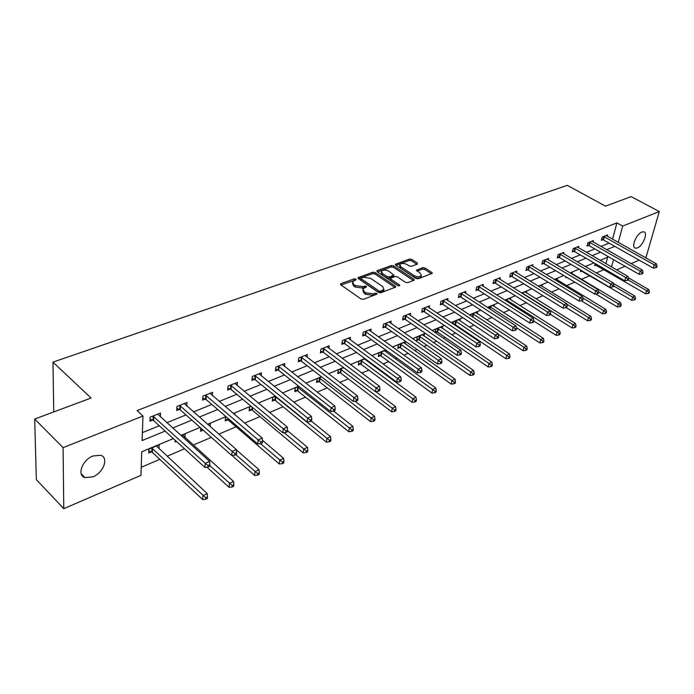 <?xml version="1.0" encoding="UTF-8"?>
<svg xmlns="http://www.w3.org/2000/svg" width="694" height="694" viewBox="0 0 694 694"><rect width="100%" height="100%" fill="white"/><g stroke="black" fill="none" stroke-linecap="round" stroke-linejoin="round"><path stroke-width="1.04" d="M355.944 279.057L354.304 278.841L340.98 283.612L340.468 283.985L340.823 284.835L361.045 298.993L363.456 299.314L377.102 294.065L376.833 293.441L375.168 293.224L373.459 293.857L365.833 292.833L364.142 291.654L362.945 288.869L366.579 286.804L366.319 286.197L362.953 286.605L355.38 285.581L353.706 284.419L352.543 281.703L356.204 279.647L355.944 279.057M354.964 280.229L341.023 284.982M375.931 294.629L373.242 295.314L373.459 293.857M365.374 287.377L362.736 288.062L362.953 286.605M637.37 247.94L635.331 248.174C630.907 247.394 636.337 233.939 641.881 232.03L643.867 231.813C648.283 232.655 642.878 245.971 637.37 247.94M92.875 476.865L85.024 477.611C76.6 475.425 82.265 459.905 92.996 455.967L100.656 455.29C109.071 457.546 103.493 472.822 92.875 476.865M417.294 264.171L417.328 263.026L411.724 259.382L409.477 259.079L395.354 264.31L395.745 265.125L415.914 278.459L418.222 278.771L432.293 273.341L431.876 272.482L424.988 268.005L422.724 267.702L416.478 270.157L420.286 273.236L421.371 275.518C419.662 277.053 417.224 277.062 414.066 275.544L400.785 266.782L399.744 264.588C401.453 263.061 403.882 263.043 407.014 264.535L409.208 265.976L411.481 266.288L417.294 264.171M173.327 438.582L141.75 451.768L140.96 475.338L63.779 508.667L36.331 479.615L34.7 419.046L91.079 398.018L52.952 362.129L567.258 185.333L605.489 206.161L631.124 196.602L659.3 211.566L646.088 257.162L645.194 257.543M34.7 419.046L63.093 447.639L142.955 416.018L142.131 440.551L165.129 431.104M612.516 239.178L616.914 222.887L137.056 410.605L142.955 416.018M616.914 222.887L622.692 226.062L659.3 211.566M375.159 272.516L372.843 272.195L357.931 277.73L358.295 278.563L378.508 292.452L380.885 292.773L395.754 287.021L395.363 286.154L375.159 272.516L374.942 273.948L372.626 273.636L358.494 278.71M377.363 270.582L391.407 265.55L393.689 265.863L413.867 279.222L414.266 280.09L407.864 282.658L405.539 282.345L397.28 276.828L394.973 276.516L390.505 278.329L390.896 279.179L399.492 284.965L399.77 285.572L397.809 285.59L377.267 271.753L376.894 270.929L377.363 270.582L377.198 271.701M52.952 362.129L53.759 411.941M142.4 432.631L159.29 425.769M166.846 422.707L185.983 414.934M193.461 411.898L211.809 404.446M219.217 401.436L236.801 394.296M244.132 391.321L261.005 384.467M268.266 381.518L284.453 374.951M291.645 372.027L307.19 365.721M314.313 362.823L329.234 356.768M336.286 353.905L350.626 348.084M357.61 345.248L371.385 339.652M378.308 336.842L391.555 331.463M398.408 328.678L411.143 323.508M417.935 320.749L430.185 315.779M436.908 313.046L448.697 308.257M455.359 305.551L466.706 300.944M473.308 298.264L484.23 293.831M490.771 291.176L501.294 286.908M507.765 284.28L517.898 280.159M524.317 277.557L534.085 273.592M540.444 271.007L549.848 267.19M556.154 264.631L565.22 260.944M571.466 258.411L580.21 254.863M586.395 252.347L594.827 248.929M600.961 246.439L609.089 243.134M160.349 416.834L160.514 413.034L150.095 417.189L149.939 421.241L152.758 420.113M186.799 406.042L186.998 402.485L176.918 406.502L176.71 410.51L179.434 409.417M212.39 395.615L212.624 392.275L202.865 396.161L202.605 400.134L205.242 399.076M237.166 385.534L237.435 382.394L227.988 386.159L227.675 390.08L230.226 389.056M261.17 375.792L261.464 372.817L252.312 376.469L251.948 380.347L254.42 379.358M284.436 366.354L284.748 363.543L275.874 367.074L275.475 370.917L277.869 369.954M307 357.21L307.329 354.547L298.724 357.974L298.281 361.774L300.606 360.845M328.887 348.353L329.225 345.82L320.88 349.143L320.394 352.908L322.649 352.005M350.132 339.765L350.479 337.353L342.376 340.581L341.856 344.302L344.051 343.426M370.761 331.428L371.117 329.13L363.248 332.261L362.693 335.948L364.818 335.098M390.8 323.335L391.156 321.149L383.513 324.193L382.932 327.837L384.997 327.013M410.267 315.475L410.631 313.384L403.205 316.343L402.589 319.96L404.602 319.153M429.196 307.841L429.56 305.846L422.342 308.717L421.7 312.3L423.652 311.511M447.604 300.424L447.977 298.507L440.959 301.3L440.291 304.848L442.182 304.085M465.518 293.206L465.891 291.367L459.055 294.091L458.361 297.596L460.209 296.858M482.955 286.188L483.319 284.427L476.674 287.073L475.954 290.543L477.758 289.823M499.923 279.361L500.296 277.661L493.816 280.246L493.087 283.681L494.831 282.978M516.457 272.707L516.822 271.076L510.515 273.592L509.76 276.993L511.469 276.307M532.558 266.236L532.923 264.657L526.781 267.112L526.009 270.478L527.666 269.819M548.26 259.92L548.624 258.411L542.63 260.797L541.841 264.136L543.463 263.486M563.563 253.77L563.927 252.312L558.08 254.637L557.273 257.942L558.852 257.309M578.484 247.775L578.848 246.361L573.149 248.634L572.324 251.913L573.869 251.297M593.049 241.928L593.405 240.566L587.844 242.779L587.011 246.023L588.512 245.424M607.259 236.22L607.606 234.91L602.184 237.07L601.334 240.28L602.8 239.699M141.229 467.288L159.82 459.341M167.089 456.244L184.517 448.792M193.27 445.062L211.314 437.359M218.818 434.149L236.09 426.775M244.644 423.123L259.938 416.591M269.619 412.453L283.048 406.719M293.796 402.13L305.464 397.15M317.201 392.136L327.212 387.859M339.869 382.455L348.319 378.846M361.843 373.068L368.818 370.093M375.471 367.247L376.174 366.953M383.157 363.968L388.735 361.583M395.328 358.772L396.916 358.095M403.83 355.146L408.098 353.324M414.622 350.531L417.051 349.498M423.895 346.575L426.923 345.282M433.377 342.524L436.604 341.144M443.379 338.256L445.227 337.466M451.629 334.734L455.602 333.033M462.308 330.171L463.045 329.858M469.387 327.143L474.063 325.148M486.668 319.769L492.011 317.488M503.497 312.578L509.465 310.027M519.893 305.577L526.451 302.775M535.863 298.758L542.986 295.713M551.435 292.113L559.086 288.843M566.616 285.624L574.762 282.146M581.416 279.3L589.978 275.648M596.25 272.968L604.127 269.61M605.914 263.642L607.658 257.188M158.969 448.68L159.134 444.828L148.889 449.105L148.742 453.017L151.509 451.855M175.148 440.248L175.062 441.957L176.406 441.393M184.968 437.558L185.177 433.941L181.134 435.632M200.748 428.007L200.531 431.252L203.134 430.159M210.169 426.55L210.395 423.409L207.81 424.494M226.183 416.808L225.507 417.094L225.212 420.885L227.727 419.827M234.693 414.639L234.815 413.208L233.609 413.711M251.219 406.354L249.467 407.083L249.12 410.839L251.558 409.816M275.449 396.231L272.69 397.376L272.3 401.097L274.659 400.108M298.914 386.419L295.21 387.972L294.776 391.65L297.075 390.687M321.66 376.92L317.063 378.837L316.594 382.481L318.824 381.544M343.704 367.707L338.282 369.971L337.778 373.58L339.939 372.678M365.096 358.772L358.885 361.366L358.347 364.94L360.446 364.055M366.285 360.464L366.397 359.735M385.847 350.097L378.898 353.003L378.334 356.543L380.373 355.684M386.081 352.084L386.35 350.461M405.322 343.946L405.695 341.804L398.356 344.866L397.757 348.379L399.744 347.538M424.043 336.026L424.416 333.979L417.276 336.963L416.652 340.433L418.586 339.626M435.216 332.634L436.916 331.923M435.069 332.539L435.685 329.277L442.625 326.371L442.252 328.331M454.162 324.679L454.752 324.428M453.156 324.003L453.59 321.79L460.356 318.962L459.975 320.845M470.775 315.744L471.026 314.503L477.611 311.753L477.229 313.567M487.934 307.763L494.414 304.735L494.041 306.47M510.42 299.565L510.793 297.891L505.059 300.285M526.382 292.833L526.755 291.22L522.009 293.206M541.936 286.275L542.309 284.722L538.518 286.301M557.117 279.882L557.49 278.381L554.593 279.587M566.044 276.915L565.836 277.747L566.781 277.348M571.925 273.644L572.29 272.195L570.26 273.046M580.783 270.148L580.41 271.623L581.902 270.998M586.456 267.216L586.734 266.158L585.519 266.669M595.174 263.573L594.628 265.655L596.085 265.039M63.779 508.667L63.093 447.639M639.174 260.146L631.115 263.625M625.034 266.253L616.671 269.862M608.569 256.806L600.163 260.319M594.003 262.896L585.285 266.531M579.065 269.133L570.026 272.907M563.745 275.527L554.359 279.448M548.026 282.094L538.284 286.162M531.882 288.834L521.775 293.059M515.312 295.757L504.824 300.138M498.301 302.862L487.396 307.416M480.812 310.166L469.482 314.894M462.829 317.67L451.065 322.589M444.351 325.391L432.11 330.5M425.327 333.337L412.609 338.646M405.756 341.509L392.526 347.035M385.612 349.923L371.837 355.675M364.853 358.59L350.522 364.576M343.469 367.525L328.548 373.754M321.417 376.729L305.872 383.227M298.68 386.228L282.475 392.995M275.206 396.031L258.324 403.084M250.976 406.155L233.366 413.503M225.949 416.608L207.575 424.277M200.08 427.409L180.9 435.424M611.535 266.895L613.513 259.643M618.233 242.388L622.692 226.062M172.693 427.998L191.848 420.122M199.334 417.051L217.69 409.503M225.108 406.458L242.7 399.232M250.04 396.213L266.921 389.282M274.182 386.298L290.378 379.644M297.57 376.686L313.115 370.301M320.238 367.378L335.159 361.244M342.211 358.347L356.551 352.457M363.535 349.585L377.31 343.929M384.233 341.084L397.471 335.644M404.324 332.834L417.051 327.603M423.834 324.809L436.084 319.778M442.807 317.019L454.587 312.179M461.241 309.446L472.579 304.787M479.172 302.081L490.094 297.596M496.626 294.907L507.132 290.595M513.603 287.932L523.727 283.777M530.138 281.139L539.889 277.132M546.239 274.529L555.642 270.66M561.932 268.075L570.989 264.362M577.226 261.794L585.953 258.211M592.138 255.67L600.553 252.217M606.677 249.693L614.789 246.361M352.387 282.77L353.498 285.876L353.706 284.419M362.736 288.062L355.172 287.038L353.498 285.876M362.788 289.936L363.925 293.12L364.142 291.654M373.242 295.314L365.617 294.291L363.925 293.12M394.973 287.49L374.942 273.948M361.331 277.938L361.244 278.78L378.985 290.951L380.642 291.176L383.947 289.363L382.715 286.57L370.587 278.311L363.109 277.296L361.331 277.938M360.949 278.415L361.027 280.229L361.244 278.78M383.877 289.788L383.721 290.821L382.194 291.957L378.759 292.408L361.027 280.229M377.475 271.892L391.182 266.973L391.407 265.55M413.468 280.558L393.455 267.285L391.182 266.973M390.453 278.632L390.661 280.619L398.417 285.841M388.814 271.172C385.638 269.645 383.166 269.671 381.405 271.25L382.42 273.479L387.079 276.611L389.395 276.932L393.854 275.128L388.814 271.172M381.284 272.065L382.194 274.919L382.42 273.479M393.672 276.255L389.169 278.363L386.853 278.051L382.194 274.919M399.623 265.342L400.551 268.205L400.785 266.782M421.258 276.177L421.128 276.941C419.41 278.476 416.981 278.485 413.824 276.975L400.551 268.205M431.468 273.8L424.737 269.419L422.473 269.116L417.051 271.111M416.894 264.31L411.49 260.797L409.243 260.484L395.944 265.264M148.828 450.701L152.333 452.315L202.657 499.567L202.934 495.611L207.237 493.625L156.384 445.973M151.665 447.951L205.762 497.719L205.65 499.298L207.367 498.5L207.48 496.921L205.762 497.719M207.237 493.625L207.48 496.921M205.65 499.298L202.657 499.567M153.756 416.53L153.6 420.573L204.921 467.418L205.216 463.314L152.923 416.062M208.096 465.466L207.974 467.105L209.718 466.325L209.84 464.685L208.096 465.466L205.216 463.314L209.588 461.38L157.72 414.153M153.6 420.573L150.025 418.968M204.921 467.418L207.974 467.105M209.84 464.685L209.588 461.38M207.012 467.209L229.072 487.301L229.402 483.388L233.557 481.463L182.513 435.06M209.779 465.57L232.178 485.462L232.039 487.023L233.696 486.251L233.835 484.69L232.178 485.462M233.557 481.463L233.835 484.69M232.039 487.023L229.072 487.301M232.013 455.455L254.603 475.442L254.993 471.564L259.009 469.708L236.385 449.842M200.679 429.135L203.238 430.211M235.856 454.691L257.708 473.603L257.552 475.156L259.157 474.41L259.313 472.857L257.708 473.603M259.009 469.708L259.313 472.857M257.552 475.156L254.603 475.442M180.483 405.869L180.267 409.868L231.787 455.481L232.134 451.412L179.651 405.417M234.954 453.538L234.815 455.16L236.498 454.405L236.645 452.783L234.954 453.538L232.134 451.412L236.359 449.547L184.292 403.561M180.267 409.868L176.823 408.332M231.787 455.481L234.815 455.16M236.645 452.783L236.359 449.547M206.344 395.554L206.066 399.51L257.743 443.943L258.142 439.918L205.511 395.112M260.909 442.009L260.744 443.613L262.375 442.885L262.54 441.28L260.909 442.009L258.142 439.918L262.228 438.114L210.004 393.316M206.066 399.51L202.743 398.052M257.743 443.943L260.744 443.613M262.54 441.28L262.228 438.114M225.368 418.855L228.526 420.26L279.3 463.974L279.734 460.131L283.629 458.335L262.436 440.239M260.51 443.639L282.406 462.143L282.232 463.679L283.785 462.959L283.959 461.423L282.406 462.143M283.629 458.335L283.959 461.423M282.232 463.679L279.3 463.974M249.293 408.896L252.356 410.241L303.209 452.87L303.694 449.07L307.459 447.326L287.507 430.731M284.037 432.648L306.306 451.048L306.115 452.566L307.616 451.872L307.815 450.345L306.306 451.048M307.459 447.326L307.815 450.345M306.115 452.566L303.209 452.87M272.49 399.232L275.457 400.516L326.362 442.113L326.883 438.356L330.535 436.665L311.328 421.093M275.058 396.387L329.459 440.308L329.242 441.809L330.7 441.132L330.917 439.623L329.459 440.308M330.535 436.665L330.917 439.623M329.242 441.809L326.362 442.113M231.371 385.569L231.05 389.49L282.831 432.787L283.282 428.805L230.547 385.135M285.997 430.861L285.815 432.449L287.394 431.746L287.576 430.159L285.997 430.861L283.282 428.805L287.229 427.062L234.893 383.4M231.05 389.49L227.832 388.093M282.831 432.787L285.815 432.449M287.576 430.159L287.229 427.062M255.609 375.896L255.236 379.774L307.104 421.995L307.598 418.057L254.793 375.48M310.261 420.087L310.062 421.657L311.589 420.98L311.788 419.402L310.261 420.087L307.598 418.057L311.424 416.374L259.001 373.797M255.236 379.774L252.13 378.438M307.104 421.995L310.062 421.657M311.788 419.402L311.424 416.374M279.092 366.527L278.684 370.37L330.596 411.551L331.133 407.656L278.277 366.12M333.753 409.651L333.528 411.212L335.011 410.553L335.228 408.992L333.753 409.651L331.133 407.656L334.838 406.025L282.363 364.489M278.684 370.37L275.665 369.087M330.596 411.551L333.528 411.212M335.228 408.992L334.838 406.025M301.864 357.445L301.413 361.244L353.341 401.444L353.923 397.584L301.057 357.046M356.49 399.553L356.256 401.089L357.688 400.455L357.922 398.911L356.49 399.553L353.923 397.584L357.505 396.005L305.013 355.467M301.413 361.244L298.481 360.021M353.341 401.444L356.256 401.089M357.922 398.911L357.505 396.005M323.942 348.64L323.456 352.396L375.385 391.642L376.001 387.825L323.144 348.241M378.525 389.768L378.273 391.295L379.661 390.67L379.913 389.143L378.525 389.768L376.001 387.825L379.471 386.289L326.987 346.714M323.456 352.396L320.611 351.216M375.385 391.642L378.273 391.295M379.913 389.143L379.471 386.289M345.369 340.086L344.849 343.808L396.751 382.151L397.402 378.369L344.571 339.704M399.874 380.277L399.614 381.787L400.959 381.188L401.219 379.679L399.874 380.277L397.402 378.369L400.768 376.885L348.301 338.221M344.849 343.808L342.09 342.68M396.751 382.151L399.614 381.787M401.219 379.679L400.768 376.885M366.172 331.793L365.608 335.48L417.467 372.938L418.152 369.199L365.382 331.42M420.581 371.082L420.304 372.574L421.614 371.993L421.891 370.501L420.581 371.082L418.152 369.199L421.414 367.751L369 329.971M365.608 335.48L362.927 334.387M417.467 372.938L420.304 372.574M421.891 370.501L421.414 367.751M386.367 323.734L385.777 327.377L437.567 364.003L438.278 360.299L385.586 323.361M440.673 362.155L440.386 363.639L441.653 363.075L441.939 361.591L440.673 362.155L438.278 360.299L441.453 358.902L389.1 321.964M385.777 327.377L383.175 326.327M437.567 364.003L440.386 363.639M441.939 361.591L441.453 358.902M405.999 315.9L405.383 319.518L457.077 355.328L457.823 351.667L405.218 315.544M460.174 353.498L459.879 354.964L461.102 354.417L461.406 352.951L460.174 353.498L457.823 351.667L460.903 350.305L408.636 314.182M405.383 319.518L402.841 318.503M457.077 355.328L459.879 354.964M461.406 352.951L460.903 350.305M425.075 308.292L424.433 311.866L476.023 346.905L476.795 343.278L424.303 307.936M479.112 345.083L478.799 346.532L479.996 346.002L480.309 344.554L479.112 345.083L476.795 343.278L479.788 341.96L427.625 306.618M424.433 311.866L421.952 310.895M476.023 346.905L478.799 346.532M480.309 344.554L479.788 341.96M443.622 300.892L442.954 304.432L494.432 338.724L495.23 335.133L442.859 300.545M497.503 336.911L497.182 338.351L498.344 337.831L498.665 336.399L497.503 336.911L495.23 335.133L498.136 333.849L446.086 299.261M442.954 304.432L440.543 303.495M494.432 338.724L497.182 338.351M498.665 336.399L498.136 333.849M461.666 293.692L460.972 297.197L512.328 330.769L513.144 327.212L460.903 293.354M515.382 328.973L515.052 330.396L516.18 329.893L516.51 328.47L515.382 328.973L513.144 327.212L515.963 325.963L464.052 292.105M460.972 297.197L458.621 296.286M512.328 330.769L515.052 330.396M516.51 328.47L515.963 325.963M479.233 286.691L478.513 290.161L529.722 323.04L530.554 319.518L478.47 286.353M532.766 321.253L532.428 322.658L533.521 322.172L533.86 320.767L532.766 321.253L530.554 319.518L533.304 318.303L481.532 285.139M478.513 290.161L476.214 289.277M529.722 323.04L532.428 322.658M533.86 320.767L533.304 318.303M496.323 279.873L495.585 283.308L546.638 315.518L547.497 312.031L495.568 279.543M549.674 313.74L549.327 315.137L550.394 314.66L550.741 313.272L549.674 313.74L547.497 312.031L550.169 310.851L498.552 278.355M495.585 283.308L493.347 282.458M546.638 315.518L549.327 315.137M550.741 313.272L550.169 310.851M512.97 273.228L512.215 276.628L563.103 308.197L563.979 304.744L512.224 272.907M566.122 306.436L565.766 307.815L566.807 307.355L567.163 305.976L566.122 306.436L563.979 304.744L566.582 303.59L515.13 271.753M512.215 276.628L510.021 275.804M563.103 308.197L565.766 307.815M567.163 305.976L566.582 303.59M529.184 266.765L528.412 270.131L579.134 301.075L580.028 297.657L528.446 266.444M582.127 299.322L581.772 300.693L582.787 300.242L583.142 298.88L582.127 299.322L580.028 297.657L582.552 296.538L531.274 265.316M528.412 270.131L526.269 269.333M579.134 301.075L581.772 300.693M583.142 298.88L582.552 296.538M544.99 260.458L544.2 263.798L594.741 294.135L595.643 290.751L544.252 260.146M597.725 292.4L597.361 293.753L598.341 293.319L598.705 291.966L597.725 292.4L595.643 290.751L598.115 289.658L547.011 259.044M544.2 263.798L542.101 263.017M594.741 294.135L597.361 293.753M598.705 291.966L598.115 289.658M560.396 254.308L559.581 257.621L609.939 287.377L610.859 284.019L559.668 254.004M612.906 285.659L612.533 286.995L613.496 286.57L613.869 285.225L612.906 285.659L610.859 284.019L613.262 282.961L562.357 252.937M559.581 257.621L557.542 256.867M609.939 287.377L612.533 286.995M613.869 285.225L613.262 282.961M294.985 389.855L297.865 391.095L348.796 431.703L349.36 427.972L352.89 426.342L333.684 411.143M297.509 387.009L351.884 429.898L351.65 431.382L353.064 430.731L353.298 429.239L351.884 429.898M352.89 426.342L353.298 429.239M351.65 431.382L348.796 431.703M316.82 380.763L319.604 381.943L370.544 421.596L371.134 417.909L374.569 416.322L355.042 401.236M319.292 377.909L373.615 419.809L373.372 421.284L374.743 420.642L374.986 419.167L373.615 419.809M374.569 416.322L374.986 419.167M373.372 421.284L370.544 421.596M338.004 371.923L340.719 373.06L391.624 411.802L392.257 408.15L395.589 406.615L375.714 391.607M340.442 369.069L394.695 410.024L394.444 411.481L395.771 410.865L396.022 409.408L394.695 410.024M395.589 406.615L396.022 409.408M394.444 411.481L391.624 411.802M358.581 363.344L361.218 364.437L412.089 402.303L412.748 398.686L415.984 397.194L364.558 358.989M360.984 360.49L415.151 400.533L414.882 401.973L416.174 401.375L416.435 399.926L415.151 400.533M415.984 397.194L416.435 399.926M414.882 401.973L412.089 402.303M378.577 354.998L381.145 356.057L431.954 393.082L432.64 389.499L435.78 388.05L384.424 350.696M380.945 352.144L432.64 389.499L434.999 391.312L434.722 392.752L435.971 392.162L436.248 390.731L434.999 391.312M435.78 388.05L436.248 390.731M434.722 392.752L431.954 393.082M398.018 346.887L400.507 347.902L451.239 384.12L451.959 380.572L455.004 379.167L403.726 342.628M400.343 344.042L451.959 380.572L454.275 382.368L453.989 383.791L455.203 383.218L455.498 381.804L454.275 382.368M455.004 379.167L455.498 381.804M453.989 383.791L451.239 384.12M416.912 339.002L419.341 339.982L469.977 375.419L470.723 371.906L473.681 370.535L422.499 334.786M419.211 336.156L470.723 371.906L473.004 373.676L472.709 375.081L473.889 374.534L474.184 373.129L473.004 373.676M473.681 370.535L474.184 373.129M472.709 375.081L469.977 375.419M435.294 331.324L437.671 332.27L488.194 366.961L488.966 363.474L491.838 362.147L440.759 327.152M437.567 328.488L488.966 363.474L491.205 365.226L490.901 366.623L492.046 366.085L492.358 364.688L491.205 365.226M491.838 362.147L492.358 364.688M490.901 366.623L488.194 366.961M453.182 323.855L455.498 324.775L505.9 358.737L506.698 355.285L509.491 353.992L458.534 319.726M455.42 321.027L506.698 355.285L508.902 357.011L508.589 358.39L509.7 357.87L510.021 356.49L508.902 357.011M509.491 353.992L510.021 356.49M508.589 358.39L505.9 358.737M498.214 334.248L523.129 350.73L523.944 347.312L526.659 346.063L475.841 312.491M472.814 313.757L523.944 347.312L526.121 349.021L525.792 350.392L526.876 349.88L527.206 348.518L526.121 349.021M526.659 346.063L527.206 348.518M525.792 350.392L523.129 350.73M516.327 327.629L539.889 342.949L540.721 339.566L543.376 338.342L492.697 305.455M489.738 306.687L540.721 339.566L542.864 341.248L542.534 342.602L543.593 342.107L543.923 340.754L542.864 341.248M543.376 338.342L543.923 340.754M542.534 342.602L539.889 342.949M533.799 321.044L556.206 335.367L557.065 332.018L559.642 330.83L509.11 298.594M506.238 299.791L557.065 332.018L559.173 333.684L558.826 335.02L559.858 334.543L560.197 333.198L559.173 333.684M559.642 330.83L560.197 333.198M558.826 335.02L556.206 335.367M550.463 314.391L572.099 327.993L572.966 324.671L575.473 323.508L525.115 291.905M522.313 293.076L572.966 324.671L575.048 326.31L574.701 327.637L575.699 327.178L576.046 325.842L575.048 326.31M575.473 323.508L576.046 325.842M574.701 327.637L572.099 327.993M566.243 307.607L587.575 320.802L588.46 317.514L590.906 316.377L540.713 285.39M566.703 304.102L588.46 317.514L590.507 319.136L590.152 320.454L591.132 319.995L591.488 318.676L590.507 319.136M590.906 316.377L591.488 318.676M590.152 320.454L587.575 320.802M581.26 300.762L602.661 313.801L603.563 310.539L605.94 309.437L555.929 279.031M582.925 298.012L603.563 310.539L605.576 312.144L605.22 313.445L606.166 313.003L606.53 311.701L605.576 312.144M605.94 309.437L606.53 311.701M605.22 313.445L602.661 313.801M595.73 293.996L617.365 306.974L618.276 303.738L620.601 302.662L570.772 272.829M598.688 292.035L618.276 303.738L620.263 305.325L619.898 306.618L620.826 306.184L621.191 304.892L620.263 305.325M620.601 302.662L621.191 304.892M619.898 306.618L617.365 306.974M575.421 248.322L574.589 251.592L624.747 280.792L625.684 277.47L574.693 248.018M627.706 279.083L627.324 280.411L628.261 279.994L628.643 278.667L627.706 279.083L625.684 277.47L628.027 276.438L577.313 246.977M574.589 251.592L572.593 250.864M624.747 280.792L627.324 280.411M628.643 278.667L628.027 276.438M580.678 270.582L631.696 300.311L632.624 297.11L634.889 296.06L613.392 283.43M613.669 285.945L632.624 297.11L634.585 298.672L634.212 299.955L635.123 299.539L635.496 298.255L634.585 298.672M634.889 296.06L635.496 298.255M634.212 299.955L631.696 300.311M590.074 242.475L589.232 245.719L639.191 274.373L640.137 271.085L589.353 242.18M642.124 272.673L641.742 273.991L642.653 273.583L643.043 272.274L642.124 272.673L640.137 271.085L642.418 270.079L591.904 241.165M589.232 245.719L587.271 245.008M639.191 274.373L641.742 273.991M643.043 272.274L642.418 270.079M594.897 264.64L645.68 293.822L646.617 290.647L648.829 289.624L628.4 277.791M628.261 279.986L646.617 290.647L648.552 292.191L648.179 293.458L649.064 293.05L649.437 291.784L648.552 292.191M648.829 289.624L649.437 291.784M648.179 293.458L645.68 293.822M604.37 236.767L603.511 239.985L653.271 268.118L654.225 264.856L603.65 236.481M656.186 266.427L655.804 267.737L656.689 267.337L657.079 266.036L656.186 266.427L654.225 264.856L656.455 263.876L606.148 235.483M603.511 239.985L601.594 239.3M653.271 268.118L655.804 267.737M657.079 266.036L656.455 263.876M354.096 280.289L354.304 278.841M374.951 294.681L375.168 293.224M364.445 287.429L364.662 285.98M355.172 287.038L355.38 285.581M365.617 294.291L365.833 292.833M340.815 284.835L340.98 283.612M395.155 287.42L395.363 286.154M358.251 278.537L358.416 277.366M372.626 273.636L372.843 272.195M378.759 292.408L378.985 290.951M380.416 292.625L380.642 291.176M382.194 291.957L382.429 290.508M393.455 267.285L393.689 265.863M413.65 280.489L413.867 279.222M390.661 280.619L390.896 279.179M399.345 285.85L399.492 284.965M386.853 278.051L387.079 276.611M389.169 278.363L389.395 276.932M393.168 276.897L393.403 275.466M413.824 276.975L414.066 275.544M416.73 270.894L416.912 269.836M422.473 269.116L422.724 267.702M424.737 269.419L424.988 268.005M431.651 273.731L431.876 272.482M395.632 265.047L395.806 263.972M409.243 260.484L409.477 259.079M411.49 260.797L411.724 259.382M417.12 264.232L417.328 263.026M151.778 451.968L151.934 448.064M152.333 452.315L152.489 448.411M153.192 416.183L153.036 420.226M179.92 405.53L179.703 409.529M205.78 395.216L205.511 399.18M227.988 419.939L228.109 418.456M228.526 420.26L228.638 418.916M251.818 409.92L252.078 407.074M252.356 410.241L252.616 407.517M274.919 400.204L275.31 396.491M275.457 400.516L275.856 396.803M230.816 385.239L230.495 389.161M255.054 375.584L254.689 379.462M278.546 366.224L278.129 370.058M301.309 357.141L300.866 360.941M323.395 348.345L322.91 352.101M344.831 339.8L344.302 343.521M365.634 331.506L365.07 335.193M385.838 323.456L385.248 327.108M405.461 315.631L404.845 319.24M424.546 308.032L423.904 311.606M443.102 300.632L442.425 304.172M461.146 293.441L460.452 296.945M478.713 286.44L477.993 289.91M495.811 279.63L495.074 283.065M512.458 272.994L511.704 276.394M528.681 266.522L527.9 269.897M544.486 260.224L543.688 263.564M559.893 254.082L559.078 257.387M297.327 390.791L297.761 387.113M297.865 391.095L298.299 387.417M319.075 381.648L319.544 378.004M319.604 381.943L320.081 378.299M340.19 372.773L340.693 369.165M340.719 373.06L341.222 369.46M360.689 364.15L361.236 360.576M361.218 364.437L361.765 360.863M380.616 355.77L381.188 352.24M381.145 356.057L381.717 352.517M399.987 347.633L400.585 344.129M400.507 347.902L401.115 344.406M418.829 339.713L419.454 336.243M419.341 339.982L419.974 336.512M437.151 332.01L437.801 328.574M437.671 332.27L438.322 328.835M454.986 324.514L455.663 321.114M455.498 324.775L456.175 321.365M472.423 316.837L473.048 313.844M472.918 317.167L473.551 314.096M489.539 308.804L489.973 306.765M490.025 309.125L490.485 307.017M506.212 301.023L506.464 299.877M506.698 301.335L506.976 300.12M574.918 248.096L574.094 251.367M589.57 242.258L588.738 245.503M596.302 265.117L596.502 264.353M596.788 265.334L596.97 264.622M603.875 236.559L603.017 239.768M635.331 248.174L634.594 247.767M85.024 477.611L81.207 473.75M383.721 290.821L383.947 289.363M393.628 276.559L393.854 275.128M421.128 276.941L421.371 275.518"/></g></svg>
